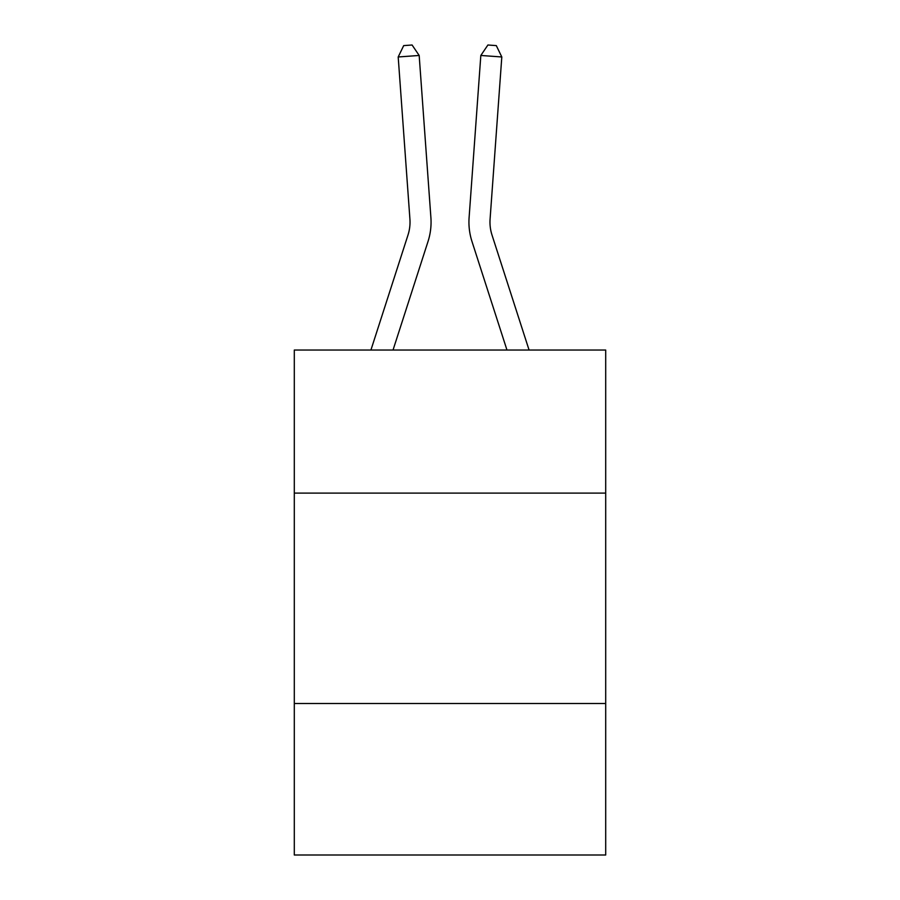 <?xml version="1.0" encoding="UTF-8"?>
<svg xmlns="http://www.w3.org/2000/svg" width="900" height="900" viewBox="0 0 900 900"><rect width="100%" height="100%" fill="white"/><g stroke="black" fill="none" stroke-linecap="round" stroke-linejoin="round"><path stroke-width="1.35" d="M605.7 493.11L605.7 350.044L294.3 350.044L294.3 493.11L605.7 493.11L605.7 855L294.3 855L294.3 493.11M605.7 703.508L294.3 703.508M370.924 350.044L407.993 235.035A42.075 42.075 -34.1 0 0 409.916 219.083L398.194 56.97L419.175 55.462L430.897 217.564A63.124 63.124 158.6 0 1 428.017 241.493L393.03 350.044M529.076 350.044L492.007 235.035A42.075 42.075 34.1 0 1 490.084 219.083L501.806 56.97L480.825 55.462L469.103 217.564A63.124 63.124 -158.6 0 0 471.983 241.493L506.97 350.044M407.993 235.035A42.075 42.075 -21.4 0 0 409.916 219.083A42.075 42.075 -21.4 0 1 407.993 235.035A42.075 42.075 -21.4 0 0 409.916 219.083A42.075 42.075 -21.4 0 1 407.993 235.035A42.075 42.075 -21.4 0 0 409.916 219.083A42.075 42.075 -21.4 0 1 407.993 235.035A42.075 42.075 -21.4 0 0 409.916 219.083A42.075 42.075 -21.4 0 1 407.993 235.035A42.075 42.075 -21.4 0 0 409.916 219.083A42.075 42.075 -21.4 0 1 407.993 235.035A42.075 42.075 -21.4 0 0 409.916 219.083A42.075 42.075 -21.4 0 1 407.993 235.035A42.075 42.075 -21.4 0 0 409.916 219.083A42.075 42.075 -21.4 0 1 407.993 235.035A42.075 42.075 -21.4 0 0 409.916 219.083A42.075 42.075 -21.4 0 1 407.993 235.035A42.075 42.075 -21.4 0 0 409.916 219.083A42.075 42.075 -21.4 0 1 407.993 235.035A42.075 42.075 -21.4 0 0 409.916 219.083A42.075 42.075 -21.4 0 1 407.993 235.035A42.075 42.075 -21.4 0 0 409.916 219.083A42.075 42.075 -21.4 0 1 407.993 235.035A42.075 42.075 -21.4 0 0 409.916 219.083A42.075 42.075 -21.4 0 1 407.993 235.035A42.075 42.075 -21.4 0 0 409.916 219.083A42.075 42.075 -21.4 0 1 407.993 235.035A42.075 42.075 -21.4 0 0 409.916 219.083A42.075 42.075 -21.4 0 1 407.993 235.035M492.007 235.035A42.075 42.075 21.4 0 1 490.084 219.083A42.075 42.075 21.4 0 0 492.007 235.035A42.075 42.075 21.4 0 1 490.084 219.083A42.075 42.075 21.4 0 0 492.007 235.035A42.075 42.075 21.4 0 1 490.084 219.083A42.075 42.075 21.4 0 0 492.007 235.035A42.075 42.075 21.4 0 1 490.084 219.083A42.075 42.075 21.4 0 0 492.007 235.035A42.075 42.075 21.4 0 1 490.084 219.083A42.075 42.075 21.4 0 0 492.007 235.035A42.075 42.075 21.4 0 1 490.084 219.083A42.075 42.075 21.4 0 0 492.007 235.035A42.075 42.075 21.4 0 1 490.084 219.083A42.075 42.075 21.4 0 0 492.007 235.035A42.075 42.075 21.4 0 1 490.084 219.083A42.075 42.075 21.4 0 0 492.007 235.035A42.075 42.075 21.4 0 1 490.084 219.083A42.075 42.075 21.4 0 0 492.007 235.035A42.075 42.075 21.4 0 1 490.084 219.083A42.075 42.075 21.4 0 0 492.007 235.035A42.075 42.075 21.4 0 1 490.084 219.083A42.075 42.075 21.4 0 0 492.007 235.035A42.075 42.075 21.4 0 1 490.084 219.083A42.075 42.075 21.4 0 0 492.007 235.035A42.075 42.075 21.4 0 1 490.084 219.083A42.075 42.075 21.4 0 0 492.007 235.035A42.075 42.075 21.4 0 1 490.084 219.083A42.075 42.075 21.4 0 0 492.007 235.035M480.825 55.462L469.103 217.564L480.825 55.462L469.103 217.564L480.825 55.462L469.103 217.564L480.825 55.462L469.103 217.564L480.825 55.462L469.103 217.564L480.825 55.462L469.103 217.564L480.825 55.462L469.103 217.564L480.825 55.462L469.103 217.564L480.825 55.462L469.103 217.564L480.825 55.462L469.103 217.564L480.825 55.462L469.103 217.564L480.825 55.462L469.103 217.564L480.825 55.462L469.103 217.564L480.825 55.462L469.103 217.564L480.825 55.462L487.912 45L496.305 45.608L501.806 56.97M398.194 56.97L403.695 45.608L412.088 45L419.175 55.462"/></g></svg>
